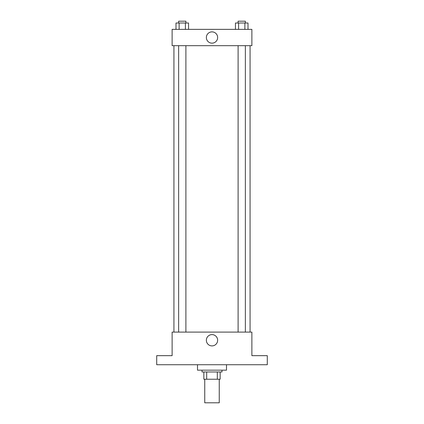 <?xml version="1.0" encoding="UTF-8"?>
<svg xmlns="http://www.w3.org/2000/svg" width="424" height="424" viewBox="0 0 424 424"><rect width="100%" height="100%" fill="white"/><g stroke="black" fill="none" stroke-linecap="round" stroke-linejoin="round"><path stroke-width="0.64" d="M204.75 379.231L204.75 402.8L219.25 402.8L219.25 379.231M217.321 371.981L217.321 379.231L203.843 379.231L203.843 371.981M217.321 379.231L220.157 379.231L220.157 371.981L220.157 379.231M221.969 370.168L221.969 371.981L202.031 371.981L202.031 370.168M206.679 371.981L206.679 379.231M197.499 364.73L197.499 370.168L226.501 370.168L226.501 364.73M267.29 364.73L156.71 364.73L156.71 355.667L172.118 355.667L172.118 332.098L251.883 332.098L251.883 355.667L267.29 355.667L267.29 364.73M217.644 340.26A5.645 5.645 0 0 1 209.18 345.147A5.645 5.645 0 0 1 209.18 335.368A5.645 5.645 0 0 1 217.644 340.26M250.07 45.675L250.07 332.098M238.103 332.098L238.103 45.675M185.898 45.675L185.898 332.098M251.883 45.675L172.118 45.675L172.118 29.357L251.883 29.357L251.883 45.675M217.644 37.513A5.645 5.645 0 0 1 209.18 42.405A5.645 5.645 0 0 1 209.18 32.627A5.645 5.645 0 0 1 217.644 37.513M248.008 29.357L248.008 23.013L235.453 23.013L235.453 29.357M244.871 23.013L244.871 29.357M238.59 23.013L238.59 29.357M238.103 23.013L238.103 21.2L245.358 21.2L245.358 23.013M188.548 29.357L188.548 23.013L175.992 23.013L175.992 29.357M185.41 23.013L185.41 29.357M179.129 23.013L179.129 29.357M178.642 23.013L178.642 21.2L185.898 21.2L185.898 23.013M173.93 45.675L173.93 332.098M245.358 332.098L245.358 45.675M178.642 45.675L178.642 332.098"/></g></svg>
